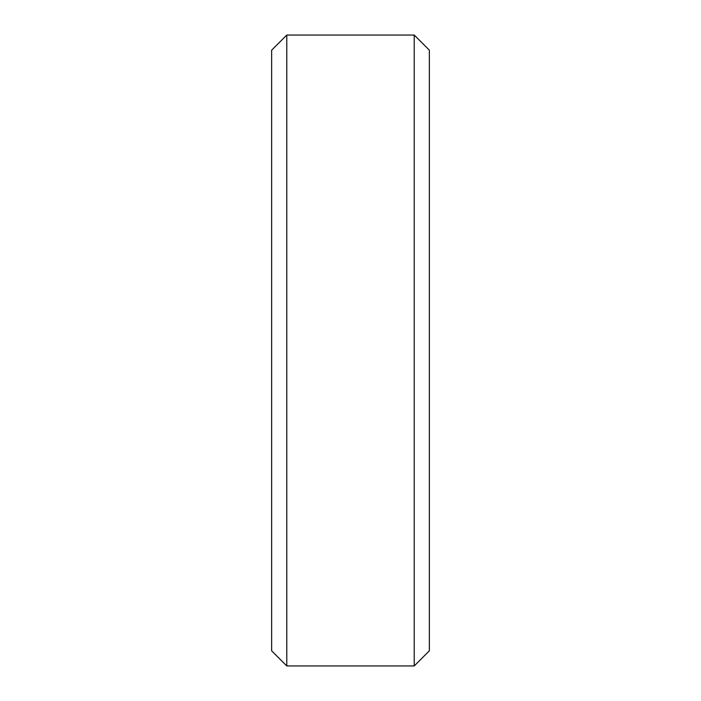 <?xml version="1.0" encoding="UTF-8"?>
<svg xmlns="http://www.w3.org/2000/svg" width="701" height="701" viewBox="0 0 701 701"><rect width="100%" height="100%" fill="white"/><g stroke="black" fill="none" stroke-linecap="round" stroke-linejoin="round"><path stroke-width="1.05" d="M271.637 50.192L286.779 35.05L271.637 50.192L271.637 650.808L286.779 665.95L271.637 650.808M286.779 35.05L414.221 35.05L286.779 35.05L286.779 665.95L414.221 665.95L429.363 650.808L414.221 665.95L286.779 665.95M414.221 35.05L429.363 50.192L414.221 35.05L414.221 665.95M429.363 50.192L429.363 650.808"/></g></svg>
